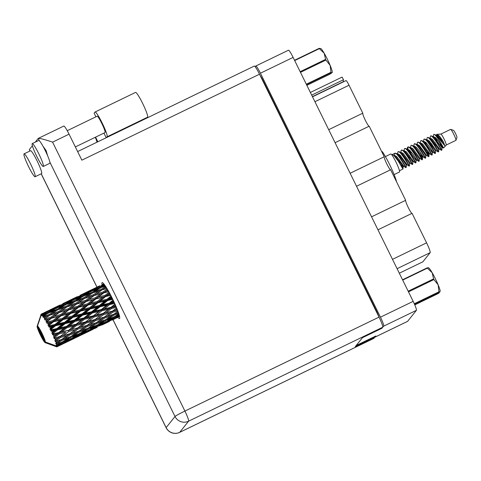 <?xml version="1.0" encoding="UTF-8"?>
<svg xmlns="http://www.w3.org/2000/svg" width="481" height="481" viewBox="0 0 481 481"><rect width="100%" height="100%" fill="white"/><g stroke="black" fill="none" stroke-linecap="round" stroke-linejoin="round"><path stroke-width="0.72" d="M310.371 92.454L342.105 77.092A5.808 0.679 -115.8 0 0 343.512 79.732L311.688 95.13M335.095 142.695L369.192 126.19L384.229 156.752L350.132 173.25M356.529 186.255L390.626 169.751L405.663 200.312L371.566 216.817M377.964 229.822L412.061 213.317L426.587 242.839A9.873 1.154 64.2 0 1 430.146 252.675L422.871 261.796A5.808 0.679 64.2 0 1 422.841 261.82A5.808 0.679 64.2 0 1 422.805 261.826M374.603 337.145A9.001 1.052 -115.8 0 0 374.867 337.211A9.001 1.052 -115.8 0 0 374.909 337.169L375.847 335.997L356.174 345.52M288.426 50.234A9.001 1.052 64.2 0 1 288.474 50.198A9.001 1.052 64.2 0 1 293.115 57.389L413.161 301.346A9.001 1.052 64.2 0 1 416.402 310.323L407.611 321.344A9.001 1.052 64.2 0 1 407.563 321.386L374.867 337.211M382.563 327.423L383.706 326.148A9.001 1.052 -115.8 0 0 380.459 317.177L260.419 73.214A9.001 1.052 -115.8 0 0 255.772 66.023A9.001 1.052 -115.8 0 0 255.724 66.059L255.17 66.757M375.613 310.149L375.974 309.974L263.738 81.884L263.378 82.053M259.974 75.138A10.889 1.269 64.2 0 1 263.738 81.884M375.974 309.974A10.889 1.269 64.2 0 1 379.19 317.418M346.007 80.61A5.808 0.679 64.2 0 1 346.037 80.586A5.808 0.679 64.2 0 1 349.032 85.227L362.794 113.185L328.691 129.69M343.644 81.746L343.554 81.566A9.434 1.1 64.2 0 1 343.29 79.834M369.107 126.232A7.257 0.848 64.2 0 1 365.229 120.058A7.257 0.848 64.2 0 1 362.794 113.185M390.542 169.793A7.257 0.848 64.2 0 1 386.664 163.618A7.257 0.848 64.2 0 1 384.229 156.752M411.976 213.36A7.257 0.848 64.2 0 1 408.098 207.185A7.257 0.848 64.2 0 1 405.663 200.312M312.428 96.627L343.554 81.566M47.613 155.694L46.056 150.463L43.007 146.272M38.787 153.758A12.698 1.479 -115.8 0 0 32.233 143.609A12.698 1.479 -115.8 0 0 36.742 156.319A12.698 1.479 -115.8 0 0 43.302 166.474A12.698 1.479 -115.8 0 0 38.787 153.758M43.302 166.474L49.79 163.33A12.698 1.479 -115.8 0 0 49.874 162.181A12.698 1.479 -115.8 0 0 45.28 150.619A12.698 1.479 -115.8 0 0 39.328 140.753A12.698 1.479 -115.8 0 0 38.721 140.464L32.233 143.609M30.604 164.021A12.698 1.479 -115.8 0 0 24.05 153.866A12.698 1.479 -115.8 0 0 28.559 166.582A12.698 1.479 -115.8 0 0 35.119 176.731A12.698 1.479 -115.8 0 0 30.604 164.021M35.119 176.731L41.606 173.593A12.698 1.479 -115.8 0 0 37.097 160.876A12.698 1.479 -115.8 0 0 30.537 150.727L24.05 153.866M117.839 317.352A19.962 2.327 -115.8 0 0 119.504 318.56A19.962 2.327 -115.8 0 0 112.416 298.581A19.962 2.327 -115.8 0 0 102.11 282.63A19.962 2.327 -115.8 0 0 102.032 284.698M67.25 130.694L97.138 116.222A9.073 1.058 64.2 0 1 101.822 123.473A9.073 1.058 64.2 0 1 105.044 132.558L75.343 146.933M95.274 137.283A9.073 1.058 64.2 0 1 96.958 142.214M97.853 141.775L95.569 137.145M29.948 151.01L29.329 149.591L32.383 145.755M35.269 142.135L38.203 138.462C39.556 138.143 44.348 139.37 52.579 142.142L184.908 411.069L379.04 317.117L259.512 74.194L81.86 160.173L69.06 134.169L52.579 142.142M63.763 126.088A10.161 1.184 64.2 0 1 63.817 126.046A10.161 1.184 64.2 0 1 69.06 134.169M379.04 317.117A10.161 1.184 64.2 0 1 382.702 327.242L188.57 421.2L179.702 432.329L373.827 338.371L374.681 337.301L374.386 336.706M374.681 337.301L355.218 346.723L362.385 337.734L381.848 328.313L382.702 327.242M254.215 66.119A10.161 1.184 64.2 0 1 254.263 66.077A10.161 1.184 64.2 0 1 259.512 74.194M373.827 338.371A10.161 1.184 64.2 0 1 373.779 338.414L179.647 432.371A10.161 1.184 -115.8 0 0 179.702 432.329A10.161 10.077 -141.4 0 1 166.137 427.621L175.012 416.492L49.874 162.181M63.817 126.046L38.27 138.414L39.328 140.753M106.493 137.596L107.143 136.778L147.631 117.184L146.982 118.001M95.929 116.811L94.126 113.149L94.985 112.073A13.793 1.611 64.2 0 1 95.058 112.013L135.54 92.418A13.793 1.611 64.2 0 1 142.827 103.788A13.793 1.611 64.2 0 1 147.631 117.184M95.058 112.013A13.793 1.611 64.2 0 1 102.345 123.383A13.793 1.611 64.2 0 1 107.143 136.778M106.217 137.728L103.938 133.093M414.291 303.745L438.985 291.799A15.458 1.804 64.2 0 1 439.099 292.201L414.52 304.263M439.099 292.201L414.46 304.124M439.436 291.847L439.099 292.953L437.908 293.693L414.79 304.882M439.856 291.997L440.199 290.897A13.57 1.581 64.2 0 0 438.149 284.86L433.934 279.563L408.495 291.871M438.985 291.799L438.149 284.86A13.57 1.581 64.2 0 0 432.16 272.703L427.35 268.151L402.699 280.086M408.165 291.197L433.597 278.89L432.16 272.703A13.57 1.581 64.2 0 0 428.505 267.755L428.228 267.658M433.597 278.89A15.458 1.804 64.2 0 1 433.934 279.563M402.549 279.78L427.134 267.881L428.222 267.809M414.73 304.744L439.099 292.953M455.874 140.35A6.097 0.709 -115.8 0 0 455.916 140.344A6.097 0.709 -115.8 0 0 455.946 140.32A6.097 0.709 -115.8 0 0 455.97 140.272A6.097 0.709 -115.8 0 0 453.902 134.548A6.097 0.709 -115.8 0 0 450.697 129.371A6.097 0.709 -115.8 0 0 450.601 129.365A6.097 0.709 -115.8 0 0 450.571 129.395M450.601 129.365L440.885 134.073L436.826 134.331C438.311 134.56 440.518 137.121 443.446 142.009L444.823 145.779L435.888 134.927L433.67 134.512C435.197 132.78 443.819 148.064 443.56 148.028L446.212 145.034A6.097 0.709 -115.8 0 0 446.212 145.034A6.097 0.709 -115.8 0 0 446.212 145.028A6.097 0.709 -115.8 0 0 444.155 139.237A6.097 0.709 -115.8 0 0 440.903 134.067A6.097 0.709 -115.8 0 0 440.873 134.079M394.119 174.603L399.489 172.006A10.017 1.166 -115.8 0 0 399.537 171.964A10.017 1.166 -115.8 0 0 396.055 162.229A10.017 1.166 -115.8 0 0 390.758 153.974L385.395 156.578M441.907 149.898L441.48 150.379A8.856 1.034 -115.8 0 0 441.456 149.435L441.907 149.898L442.063 147.901L434.806 138.083L432.112 136.135L430.934 135.822L430.429 136.087L429.954 138.444M440.885 146.284L439.995 143.278M436.826 134.331L436.441 135.305M398.064 153.932L398.154 154.575M399.525 159.902L402.964 169.035L398.142 160.985L394.36 156.03L393.181 154.978L391.756 154.786M411.94 159.139L412.866 162.031L412.698 164.328L412.289 164.52L410.401 163.239L409.626 163.6L409.451 165.897L409.042 166.089C409.115 165.939 399.747 149.621 397.985 151.786L397.51 154.142M397.667 154.227L397.12 154.371M402.206 163.847L403.138 166.745L402.964 169.035L399.47 170.725M392.117 154.623L394.739 153.355L394.594 155.591M433.748 136.664L433.838 137.307M435.209 142.629L436.303 145.779M437.89 146.573L438.822 149.471L438.648 151.762L433.826 143.711L430.05 138.756L428.866 137.704L427.687 137.392L427.182 137.656L426.713 140.013M433.67 134.512L433.201 136.875M442.051 147.938L442.863 147.541L438.738 141.456L435.618 137.686L433.615 136.706L433.357 136.983M438.648 151.762L438.233 151.948C438.311 151.81 428.944 135.486 427.182 137.656M431.968 144.198L433.056 147.348M438.239 151.96L436.345 150.673L435.576 151.04L435.395 153.325L430.585 145.28L425.619 139.274L423.941 139.225L423.466 141.582M431.18 143.152L432.058 145.875M435.407 153.337L434.992 153.517C435.071 153.379 425.697 137.055 423.941 139.225M427.26 139.803L427.35 140.446M431.403 149.717L432.335 152.609L432.16 154.906L427.338 146.849L423.557 141.895L422.378 140.849L421.2 140.536L420.695 140.795L420.22 143.152M426.869 140.097L426.316 140.242M432.16 154.906L431.746 155.092C431.824 154.948 422.456 138.63 420.695 140.795M426.569 150.487L428.914 156.475L424.098 148.425L420.316 143.464L419.131 142.418L417.959 142.105L417.448 142.364L416.979 144.727M428.914 156.475L428.499 156.662C428.583 156.517 419.21 140.199 417.448 142.364M428.511 156.668L426.641 155.393L425.841 155.754L425.661 158.033L420.851 149.994L415.891 143.987L414.207 143.933L413.732 146.296M425.673 158.045L425.258 158.231C425.336 158.087 415.969 141.769 414.207 143.933M417.526 144.516L417.622 145.154M420.081 153.625L422.426 159.614L417.604 151.563L413.828 146.609L412.644 145.557L411.471 145.244L410.96 145.502L410.491 147.865M421.675 154.425L422.601 157.323L422.426 159.614L422.011 159.8C422.096 159.662 412.722 143.338 410.96 145.502M422.023 159.812L420.153 158.532L419.354 158.892L419.173 161.171L414.363 153.132L409.403 147.126L407.72 147.078L407.341 148.124L407.407 149.543L407.66 149.272L406.848 149.663M419.185 161.183L418.771 161.369C418.849 161.231 409.475 144.907 407.72 147.078M415.181 157.564L416.113 160.462L415.939 162.752L411.117 154.702L407.341 149.747L406.156 148.695L404.978 148.382L404.473 148.647L404.004 151.004M415.939 162.752L415.524 162.939C415.602 162.8 406.235 146.477 404.473 148.647M408.044 146.958L407.888 149.868M409.259 155.189L410.347 158.339M412.289 164.52L412.283 164.508C412.361 164.37 402.988 148.046 401.232 150.216L400.757 152.573M409.042 166.089L407.148 164.809L399.933 154.96L397.931 153.98M405.453 162.277L406.379 165.175L406.204 167.466L401.388 159.415L397.607 154.455L396.422 153.409L394.739 153.355C396.5 151.19 405.874 167.508 405.79 167.653L403.908 166.378L396.687 156.529L394.685 155.549L393.873 155.94M441.456 149.435L437.073 142.142L432.112 136.135M429.557 138.672L430.369 138.281L432.371 139.256L439.592 149.104L441.474 150.379C441.558 150.24 432.185 133.916 430.429 136.087M412.686 164.316L407.876 156.271L404.094 151.317L402.91 150.264L401.232 150.216M409.439 165.885L404.629 157.84L400.847 152.886L399.669 151.84L397.985 151.786M42.532 313.498L41.101 314.183A18.146 2.116 -115.8 0 0 41.041 314.237A18.146 2.116 -115.8 0 0 40.993 314.315L41.276 315.067L40.927 314.556A18.146 2.116 -115.8 0 0 40.915 314.634L41.156 315.247M59.921 305.08L50.252 309.758M77.303 296.669L67.647 301.34M94.697 288.251L85.041 292.923M103.776 283.844L102.423 284.511M119.541 316.306L117.292 317.286L119.492 316.095M119.228 315.061L117.148 315.825L119.102 314.628M119.408 315.746L114.592 318.434L108.586 320.887L114.496 317.43L119.366 315.566M116.288 317.496L117.292 317.286M118.897 313.973L114.37 316.829L108.189 318.957L113.925 315.199L118.789 313.624M105.567 320.635L111.724 318.452L105.844 321.957L99.765 324.242L105.567 320.635L105.165 319.739M113.282 317.207L111.724 318.452M115.254 316.276L117.148 315.825M114.496 317.43L114.117 316.558M107.107 321.218L108.586 320.887M105.369 319.895L99.122 321.873L104.762 317.989L111.075 316.089L105.369 319.895M96.537 323.617L102.766 321.585L96.976 325.246L90.801 327.375L96.537 323.617L96.11 322.709L87.987 328.307L81.728 330.291L87.38 326.401L93.681 324.507M111.075 316.089L113.498 314.291L113.925 315.199M104.654 320.124L102.766 321.585M105.904 319.54L108.189 318.957M97.859 324.693L99.765 324.242M52.976 333.94A18.146 2.116 -115.8 0 0 52.826 333.604L57.528 329.834L64.135 328.337L58.76 332.599L52.976 333.94L52.369 334.572L53.517 335.185L56.313 334.523L53.451 337.109L54.497 337.5L59.277 333.814L65.789 332.221L60.311 336.351L53.914 338.245L55.068 338.931L57.81 338.209L54.774 340.488L55.82 340.957L60.72 337.428L67.099 335.654L61.484 339.58L55.111 341.45L56.235 342.153L58.91 341.336L55.688 343.26L56.722 343.753L61.76 340.446L67.983 338.42L62.199 342.075L55.886 343.987L56.95 344.637L59.56 343.699L57.065 345.202L56.145 345.244L57.143 345.719L62.326 342.676L68.38 340.344L62.428 343.681L57.155 345.839L56.193 345.695L57.167 346.236L59.704 345.16L57.137 346.518A18.146 2.116 -115.8 0 0 57.167 346.248A18.146 2.116 -115.8 0 0 57.167 346.236M52.249 332.335A18.146 2.116 -115.8 0 0 51.689 331.138L54.515 330.507L52.249 332.335L51.816 333.333L52.826 333.604M51.082 329.852A18.146 2.116 -115.8 0 0 50.914 329.515L55.568 325.733L62.229 324.248L56.932 328.553L51.082 329.852L50.577 330.663L51.689 331.138M50.289 328.234A18.146 2.116 -115.8 0 0 49.699 327.05L52.537 326.413L50.289 328.234L49.964 329.401L50.914 329.515M49.062 325.811A18.146 2.116 -115.8 0 0 48.888 325.481L53.529 321.771L60.209 320.208L54.936 324.471L49.062 325.811L48.641 326.761L49.699 327.05M48.25 324.278A18.146 2.116 -115.8 0 0 47.661 323.184L50.499 322.492L48.25 324.278L48.016 325.553L48.888 325.481M47.036 322.06A18.146 2.116 -115.8 0 0 46.873 321.771L51.539 318.2L58.189 316.474L52.898 320.605L47.036 322.06L46.693 323.118L47.661 323.184M46.266 320.713A18.146 2.116 -115.8 0 0 45.713 319.775L48.533 319.005L46.266 320.713L46.086 322.036L46.873 321.771M45.142 318.837A18.146 2.116 -115.8 0 0 44.992 318.602L49.723 315.235L56.301 313.281L50.95 317.201L45.142 318.837L44.853 319.955L45.713 319.775M44.45 317.755A18.146 2.116 -115.8 0 0 43.969 317.039L46.753 316.155L44.45 317.755L44.306 319.071L44.992 318.602M43.488 316.348A18.146 2.116 -115.8 0 0 43.362 316.179L48.196 313.077L54.66 310.828L49.212 314.472L43.488 316.348L43.236 317.472L43.969 317.039M42.923 315.602A18.146 2.116 -115.8 0 0 42.55 315.145L45.28 314.135L42.923 315.602L42.779 316.847L43.362 316.179M42.184 314.748A18.146 2.116 -115.8 0 0 42.094 314.658L47.048 311.85L53.373 309.265L47.793 312.59L42.184 314.748L41.937 315.825L42.55 315.145M41.787 314.388A18.146 2.116 -115.8 0 0 41.534 314.219L44.198 313.059L41.787 314.388L41.606 315.494L42.094 314.658M57.167 346.248L45.442 342.009A9.434 1.1 -115.8 0 0 42.009 333.309A9.434 1.1 -115.8 0 0 37.53 325.926L41.534 314.219M57.065 345.202A18.146 2.116 -115.8 0 0 56.95 344.637M56.493 342.965A18.146 2.116 -115.8 0 0 56.235 342.153M55.453 339.941A18.146 2.116 -115.8 0 0 55.068 338.931M54.618 337.806A18.146 2.116 -115.8 0 0 54.497 337.5M54.004 336.321A18.146 2.116 -115.8 0 0 53.517 335.185M96.26 322.751L89.923 324.609L95.497 320.599L101.882 318.819L96.26 322.751M87.031 325.421L80.622 327.17L86.129 323.058L92.574 321.38L86.941 325.493L90.32 324.495L86.941 325.493L95.046 319.709L95.497 320.599M103.962 317.334L104.317 317.081L104.762 317.989M101.882 318.819L116.739 308.135M103.974 317.322L98.016 318.753L103.511 314.646L109.969 312.963L104.413 317.009M96.11 322.709L99.122 321.873M88.522 327.952L90.801 327.375M78.102 329.016L84.494 327.23L78.866 331.168L72.541 333.02L78.102 329.016L77.651 328.126L85.678 322.198L86.129 323.058M69.643 333.838L72.938 332.906L69.547 333.91L77.651 328.126L69.643 333.838L63.227 335.588L68.741 331.475L75.192 329.798M92.574 321.38L115.187 304.509M87.38 326.401L86.941 325.493L84.494 327.23M79.143 332.034L85.377 330.002L79.587 333.664L73.419 335.786L79.143 332.034L78.716 331.126L81.728 330.291M77.694 327.94L71.224 329.587L76.659 325.403L83.183 323.797L77.694 327.94L80.622 327.17M83.183 323.797L113.402 300.619M68.272 330.321L61.73 331.902L67.13 327.645L73.695 326.112L68.29 330.615L76.214 324.585L76.659 325.403M73.695 326.112L84.085 318.47L111.478 296.705M60.311 336.351L65.789 332.221M68.741 331.475L68.29 330.615L71.224 329.587M54.774 340.488L60.269 336.538L63.227 335.588M58.76 332.599L58.832 333.002L66.697 326.888L67.13 327.645M64.135 328.337L66.697 326.888L109.542 293.019M53.451 337.109L58.832 333.002L56.313 334.523M59.277 333.814L58.832 333.002L61.73 331.902M114.304 319.053L119.577 316.462M119.186 316.684L112.253 320.057M105.886 322.414L111.869 319.913L99.91 325.697L105.886 322.414L105.549 321.591M112.692 319.222L111.869 319.913M114.556 318.735L114.256 317.959M108.009 321.951L108.478 321.849M97.102 325.847L103.162 323.509L97.204 326.852L91.198 329.299L97.102 325.847L96.729 324.976M104.371 322.523L103.162 323.509M98.9 325.914L99.91 325.697M88.191 329.046L94.33 326.87L88.462 330.375L82.371 332.66L88.191 329.046L87.782 328.15M95.887 325.625L94.33 326.87M89.725 329.629L91.198 329.299M87.271 328.535L85.377 330.002M80.465 333.111L82.371 332.66M69.992 334.818L76.299 332.924L70.599 336.724L64.334 338.708L69.992 334.818L69.547 333.91L69.198 334.157M78.716 331.126L76.299 332.924M71.134 336.369L73.419 335.786M69.186 334.163L67.099 335.654M61.76 340.446L61.334 339.538L64.334 338.708M60.72 337.428L60.269 336.538L57.81 338.209M101.804 325.096L109.524 321.356M97.168 327.152L91.089 330.267L97.168 327.152L96.867 326.377M96.915 327.471L94.859 328.475M103.439 324.152L103.048 324.477M88.51 330.826L94.474 328.331L82.516 334.115L88.51 330.826L88.167 330.002M95.298 327.645L94.474 328.331M90.62 330.363L91.089 330.267M79.708 334.265L85.774 331.926L79.81 335.269L73.815 337.716L79.708 334.265L79.335 333.399M86.989 330.94L85.774 331.926M81.505 334.331L82.516 334.115M70.797 337.464L76.942 335.287L71.074 338.786L64.977 341.077L70.797 337.464L70.394 336.568M78.499 334.042L76.942 335.287M72.336 338.047L73.815 337.716M69.883 336.953L67.983 338.42M63.083 341.528L64.977 341.077M61.334 339.538L58.91 341.336M84.415 333.513L92.136 329.774M79.774 335.57L85.666 332.894L73.707 338.678L79.774 335.57L79.473 334.794M79.521 335.888L77.471 336.892M86.051 332.563L85.666 332.894M71.116 339.243L77.086 336.748L65.121 342.532L71.116 339.243L70.779 338.42M77.91 336.057L77.086 336.748M73.238 338.774L73.707 338.678M69.595 339.358L68.38 340.344M64.117 342.749L65.121 342.532M61.117 342.46L59.56 343.699M62.326 342.676L61.953 341.811M67.021 341.931L74.753 338.185M62.392 343.987L68.272 341.312L57.023 346.765A18.146 2.116 -115.8 0 0 57.053 346.729L62.392 343.987L62.091 343.212M62.139 344.3L60.089 345.304M68.663 340.981L68.272 341.312M60.528 344.474L59.704 345.16M57.137 346.518L56.776 345.989L57.053 346.729M57.023 346.765L56.638 346.164L56.878 346.849L57.365 346.603M41.312 314.141A18.146 2.116 -115.8 0 0 41.258 314.135L52.519 308.7L41.312 314.141L41.625 314.658M41.101 314.183L41.486 314.796L41.258 314.135M56.878 346.849A18.146 2.116 -115.8 0 1 56.698 346.831L56.253 345.923M44.973 342.598L37.061 326.509A9.434 1.1 -115.8 0 0 40.494 335.215A9.434 1.1 -115.8 0 0 44.973 342.598L56.229 346.663M37.061 326.509L40.687 315.662M41.041 314.947L40.59 315.686M98.527 286.387L92.725 289.237L98.527 286.387M104.076 284.211L101.792 285.185L103.932 284.03M100.956 285.876L101.792 285.185M98.954 286.423L99.375 287.145M92.31 289.586L92.725 289.237M81.139 294.805L87.301 291.865L81.139 294.805M90.109 290.578L96.362 287.812L90.699 290.969L84.403 293.602L90.109 290.578M104.431 284.668L99.964 287.337L93.579 289.809L99.218 286.598L104.311 284.511M105.014 285.48L102.868 286.261L104.75 285.101M101.299 287.494L102.868 286.261M99.964 287.337L100.409 288.179M92.358 290.795L93.579 289.809M97.475 287.578L96.362 287.812M90.699 290.969L91.137 291.757M83.568 294.294L84.403 293.602M87.861 291.751L87.301 291.865M81.56 294.841L81.98 295.562M74.922 298.004L75.337 297.655M63.745 303.222L69.913 300.282L63.745 303.222M72.727 298.99L78.968 296.23L73.316 299.38L67.009 302.02L72.727 298.99M81.824 295.015L88.155 292.436L82.57 295.755L76.19 298.226L81.824 295.015M91.035 291.306L97.445 288.889L91.925 292.376L85.486 294.673L91.035 291.306M105.622 286.375L101.383 289.219L94.865 291.366L100.367 287.83L105.411 286.063M106.433 287.638L104.347 288.281L106.085 287.085M101.383 289.219L101.828 290.121L104.347 288.281M92.947 292.827L94.865 291.366M99.429 288.42L97.445 288.889M91.925 292.376L92.376 293.254L89.442 293.993L83.989 297.637L77.477 299.783L82.972 296.248L89.442 293.993M83.91 295.911L85.486 294.673M89.725 292.087L88.155 292.436M82.57 295.755L83.021 296.597M74.976 299.206L76.19 298.226M80.08 295.995L78.968 296.23M73.316 299.38L73.755 300.168M66.174 302.711L67.009 302.02M70.479 300.162L69.913 300.282M64.165 303.258L64.592 303.98M57.54 306.415L57.954 306.066M55.339 307.407L61.58 304.647L55.928 307.798L49.621 310.437L55.339 307.407M64.436 303.439L70.767 300.847L65.175 304.172L58.808 306.637L64.436 303.439M73.653 299.717L80.05 297.306L74.543 300.787L68.092 303.09L73.653 299.717M92.382 293.013L98.918 290.909L93.512 294.703L86.959 296.699L92.382 293.013M107.221 288.931L103.12 291.949L96.507 293.825L101.894 289.989L106.95 288.48M108.183 290.578L106.121 291.131L107.786 289.887M103.12 291.949L103.535 292.851L107.726 289.784M109.097 292.201L105.068 295.352L98.395 297.017L106.121 291.131M93.512 294.703L93.945 295.611L97.709 292.959M94.072 295.593L100.697 293.759L95.37 297.793L88.738 299.543L96.507 293.825M101.828 290.121L98.918 290.909M83.989 297.637L84.434 298.539L86.959 296.699M75.565 301.238L77.477 299.783M82.035 296.837L80.05 297.306M74.543 300.787L74.994 301.665L72.054 302.411L66.594 306.054L60.095 308.195L65.578 304.665L72.054 302.411M66.516 304.329L68.092 303.09M72.342 300.499L70.767 300.847M65.175 304.172L65.626 305.014M57.588 307.624L58.808 306.637M62.686 304.413L61.58 304.647M55.928 307.798L56.367 308.586M48.785 311.129L49.621 310.437M53.084 308.58L52.519 308.7M46.783 311.67L47.204 312.397M56.265 308.129L62.662 305.718L57.149 309.205L50.697 311.508L56.265 308.129M75.006 301.425L81.523 299.326L76.13 303.114L69.565 305.116L75.006 301.425M84.5 298.406L91.077 296.446L85.726 300.366L79.118 302.236L84.5 298.406M103.71 292.947L108.778 291.63M110.143 294.131L108.093 294.619L109.716 293.338M105.068 295.352L105.423 296.206L108.093 294.619M95.37 297.793L95.761 298.677L103.535 292.851L100.697 293.759M95.99 298.887L102.663 297.246L97.378 301.455L90.711 303.036L95.99 298.887L95.761 298.677L98.395 297.017M85.726 300.366L86.141 301.268L93.945 295.611L91.077 296.446M86.315 301.365L92.971 299.645L87.674 303.77L81.006 305.435L88.738 299.543M76.13 303.114L76.569 304.022L80.321 301.371M76.689 304.004L83.303 302.176L77.988 306.205L71.344 307.96L79.118 302.236M84.434 298.539L81.523 299.326M66.594 306.054L67.039 306.956L69.565 305.116M58.177 309.656L60.095 308.195M64.646 305.255L62.662 305.718M57.149 309.205L57.6 310.083L54.66 310.828M49.128 312.746L50.697 311.508M54.948 308.916L53.373 309.265M47.793 312.59L48.244 313.426M45.442 342.009L37.53 325.926M45.304 312.824L44.198 313.059M57.612 309.842L64.135 307.744L58.742 311.532L52.176 313.534L57.612 309.842M67.106 306.824L73.695 304.864L68.332 308.784L61.736 310.654L67.106 306.824M111.105 295.983L107.101 299.218L100.415 300.751L105.7 296.524L110.774 295.334M112.169 298.082L110.131 298.539L111.742 297.228M107.101 299.218L107.383 299.964L110.131 298.539M105.7 296.524L105.423 296.206L102.663 297.246M97.378 301.455L97.703 302.26L100.415 300.751M87.674 303.77L88.035 304.623L95.761 298.677L92.971 299.645M88.306 304.942L94.991 303.379L89.713 307.636L83.027 309.169L88.306 304.942L88.035 304.623L90.711 303.036M77.988 306.205L78.379 307.088L86.141 301.268L83.303 302.176M78.607 307.299L85.269 305.669L79.996 309.866L73.316 311.454L78.607 307.299L78.379 307.088L81.006 305.435M68.332 308.784L68.747 309.686L76.569 304.022L73.695 304.864M68.921 309.788L75.583 308.056L70.28 312.187L63.624 313.846L71.344 307.96M58.742 311.532L59.175 312.44L62.939 309.782M59.301 312.422L65.915 310.588L60.6 314.622L53.95 316.378L61.736 310.654M67.039 306.956L64.135 307.744M49.212 314.472L49.657 315.368L52.176 313.534M47.264 313.666L45.28 314.135M98.016 302.681L104.702 301.166L99.411 305.465L92.749 306.95L98.016 302.681L97.703 302.26L94.991 303.379M113.119 300.036L109.097 303.307L102.441 304.786L107.738 300.487L112.794 299.356M114.135 302.182L112.109 302.633L113.732 301.316M109.097 303.307L109.283 303.896L112.109 302.633M107.738 300.487L107.383 299.964L104.702 301.166M99.411 305.465L99.645 306.132L102.441 304.786M89.713 307.636L89.989 308.381L92.749 306.95M79.996 309.866L80.321 310.672L88.035 304.623L85.269 305.669M80.634 311.093L87.308 309.584L82.029 313.877L75.355 315.368L80.634 311.093L80.321 310.672L83.027 309.169M70.28 312.187L70.641 313.041L78.379 307.088L75.583 308.056M70.911 313.359L77.603 311.79L72.318 316.053L65.644 317.58L70.911 313.359L70.641 313.041L73.316 311.454M60.6 314.622L60.991 315.506L68.747 309.686L65.915 310.588M61.219 315.716L67.881 314.081L62.608 318.284L55.922 319.871L61.219 315.716L60.991 315.506L63.624 313.846M50.95 317.201L51.365 318.103L59.175 312.44L56.301 313.281M51.539 318.2L53.95 316.378M44.306 319.071L45.545 318.2M49.657 315.368L46.753 316.155M90.344 308.904L97.012 307.413L91.709 311.724L85.047 313.203L90.344 308.904L89.989 308.381L87.308 309.584M100.03 306.746L106.68 305.261L101.341 309.56L94.727 311.045L100.03 306.746L99.645 306.132L97.012 307.413M115.013 304.112L110.931 307.353L104.341 308.874L109.692 304.581L114.712 303.451M115.915 306.169L113.901 306.65L115.56 305.351M110.931 307.353L111.003 307.75L113.901 306.65M109.692 304.581L109.283 303.896L106.68 305.261M101.341 309.56L101.467 310.059L104.341 308.874M91.709 311.724L91.889 312.313L94.727 311.045M82.029 313.877L82.263 314.55L85.047 313.203M72.318 316.053L72.595 316.799L80.321 310.672L77.603 311.79M72.95 317.322L79.624 315.831L74.314 320.142L67.671 321.615L72.95 317.322L72.595 316.799L75.355 315.368M62.608 318.284L62.927 319.089L70.641 313.041L67.881 314.081M63.245 319.51L69.919 317.995L64.64 322.294L57.96 323.785L63.245 319.51L62.927 319.089L65.644 317.58M52.898 320.605L53.259 321.452L60.991 315.506L58.189 316.474M53.529 321.771L53.259 321.452L55.922 319.871M46.086 322.036L51.365 318.103L48.533 319.005M82.648 315.157L89.286 313.678L83.959 317.971L77.333 319.468L82.648 315.157L82.263 314.55L79.624 315.831M92.304 312.999L98.912 311.502L93.536 315.77L86.953 317.292L92.304 312.999L91.889 312.313L89.286 313.678M101.9 310.816L108.478 309.277L103.042 313.492L96.519 315.067L101.9 310.816L101.467 310.059L98.912 311.502M116.667 307.954L112.476 311.105L105.994 312.758L111.448 308.568L116.414 307.353M117.406 309.8L115.398 310.335L117.117 309.067M112.476 311.105L115.398 310.335M111.448 308.568L111.003 307.75L108.478 309.277M103.042 313.492L105.994 312.758M93.536 315.77L93.609 316.167L96.519 315.067M83.959 317.971L84.085 318.47L86.953 317.292M74.314 320.142L74.495 320.731L77.333 319.468M64.64 322.294L64.875 322.961L72.595 316.799L69.919 317.995M65.26 323.575L71.897 322.096L66.57 326.389L59.939 327.88L65.26 323.575L64.875 322.961L67.671 321.615M54.936 324.471L55.213 325.21L62.927 319.089L60.209 320.208M55.568 325.733L55.213 325.21L57.96 323.785M48.016 325.553L53.259 321.452L50.499 322.492M74.91 321.422L81.529 319.919L76.142 324.188L69.571 325.703L74.91 321.422L74.495 320.731L71.897 322.096M84.518 319.228L91.083 317.694L85.66 321.903L79.124 323.485L84.518 319.228L84.085 318.47L81.529 319.919M94.054 316.985L100.571 315.386L95.088 319.522L88.606 321.176L94.054 316.985L93.609 316.167L91.083 317.694M117.983 311.315L113.648 314.333L107.311 316.191L112.891 312.181L117.797 310.822M107.708 316.077L104.317 317.081L107.708 316.077M118.524 312.83L116.504 313.462L118.314 312.229M116.504 313.462L113.498 314.291M112.891 312.181L112.44 311.291L109.969 312.963M103.511 314.646L103.06 313.786L100.571 315.386M98.016 318.753L95.088 319.522M88.606 321.176L85.66 321.903M79.124 323.485L76.214 324.585L76.142 324.188M69.571 325.703L66.697 326.888L66.57 326.389M59.939 327.88L57.113 329.142L64.875 322.961L62.229 324.248M50.577 330.663L57.113 329.142L56.932 328.553M49.964 329.401L55.213 325.21L52.537 326.413M54.515 330.507L57.113 329.142L85.678 322.198L104.317 317.081M51.816 333.333L57.113 329.142L57.528 329.834M456.932 137.422A3.92 0.457 -115.8 0 0 456.95 137.392A3.92 0.457 -115.8 0 0 455.615 133.712A3.92 0.457 -115.8 0 0 453.559 130.387L450.697 129.371M436.345 150.673L429.13 140.831L427.128 139.851M428.162 151.287L429.076 154.215L429.888 153.824L422.643 143.969L420.641 142.989L419.829 143.38M422.601 157.323L423.394 156.962L419.276 150.878L416.149 147.108L414.147 146.128L413.882 146.392M416.113 160.462L416.907 160.101L412.782 154.016L409.662 150.246L407.66 149.272M410.395 163.239L403.174 153.391L401.172 152.411L400.36 152.802M400.907 155.988L401.31 157.864M403.138 166.745L403.908 166.378M441.137 145.003L442.063 147.901M435.564 151.076L428.318 141.222L425.619 139.274M425.835 142.352L426.046 143.819M429.076 154.215L421.831 144.36L419.131 142.418M419.348 145.49L419.558 146.958M422.589 157.353L415.343 147.499L412.644 145.557M416.095 160.498L408.85 150.643L406.156 148.695M409.608 163.636L402.363 153.782L399.669 151.84M399.885 154.912L400.096 156.379M403.12 166.775L395.875 156.92L393.181 154.978M443.446 142.009L438.858 136.117L436.856 135.137L436.051 135.534M436.592 138.714L437.001 140.59M430.104 141.853L430.513 143.729M432.335 152.609L433.128 152.255L429.004 146.164L425.883 142.4L423.881 141.42L423.611 141.685M426.617 155.387L419.396 145.539L417.394 144.559L417.123 144.823M420.123 158.526L412.908 148.677L410.906 147.697L410.095 148.094M410.636 151.274L411.045 153.15M412.866 162.031L413.666 161.676L406.421 151.822L404.419 150.842L403.607 151.232M406.379 165.175L407.148 164.809M444.823 145.779L441.173 140.278L438.047 136.508L435.888 134.927M435.57 137.644L435.78 139.105M438.822 149.471L431.559 139.652L428.866 137.704M429.082 140.783L429.292 142.25M432.317 152.645L425.072 142.791L422.378 140.849M425.829 155.784L421.705 149.699L418.584 145.929L416.937 144.901M419.342 158.928L412.097 149.074L409.403 147.126M409.614 150.204L409.83 151.671M412.854 162.067L405.609 152.212L402.91 150.264M406.367 165.205L402.242 159.121L399.122 155.351L397.474 154.317M48.641 326.761L93.609 316.167L117.442 309.896M46.693 323.118L116.053 306.493M44.853 319.955L70.641 313.041L114.376 302.705M57.732 312.866L78.379 307.088L112.506 298.767M75.126 304.449L110.564 294.937M92.514 296.037L108.676 291.45M53.914 338.245L69.547 333.91M52.369 334.572L86.941 325.493M396.542 181.776A19.595 2.285 -115.8 0 0 382.335 151.659L381.649 151.515M294.534 60.269L319.119 48.371L320.965 48.581A13.57 1.581 64.2 0 1 324.152 53.193L319.342 48.641L294.685 60.57M306.866 85.329L329.894 74.182L332.221 72.541A13.57 1.581 64.2 0 0 332.233 72.511L332.221 72.541M332.179 72.619L331.084 72.685L306.499 84.584M306.319 84.217L330.976 72.282L330.134 65.35A13.57 1.581 64.2 0 1 332.233 72.511M330.976 72.282A15.458 1.804 64.2 0 1 331.084 72.685M300.156 71.687L325.589 59.379L324.152 53.193A13.57 1.581 64.2 0 1 330.134 65.35L325.92 60.053L300.487 72.36M325.589 59.379A15.458 1.804 64.2 0 1 325.92 60.053M392.49 259.343L426.587 242.839M374.909 337.169L407.611 321.344M416.402 310.323L383.706 326.148M380.459 317.177L413.161 301.346M293.115 57.389L260.419 73.214M349.032 85.227L314.935 101.731M422.841 261.82L399.314 273.208L422.871 261.796M430.146 252.675L397.084 268.681M29.329 149.591L30.014 150.98M41.228 173.773L97 287.121M113.023 319.685L166.137 427.621A10.161 0.565 -26.2 0 0 166.101 427.711A10.161 10.161 0 0 0 179.647 432.371M184.908 411.069A10.161 0.565 153.8 0 0 175.012 416.492A10.161 10.077 -141.4 0 0 188.57 421.2A10.161 1.184 -115.8 0 0 184.908 411.069M381.842 151.9L382.335 151.659M346.037 80.586L312.518 96.807M288.474 50.198L255.772 66.023M41.168 173.803L96.94 287.151M112.963 319.715L166.101 427.711M77.621 151.569L254.263 66.077M455.916 140.344L446.2 145.046M406.204 167.466L405.802 167.659M57.203 306.385L52.97 308.435M74.585 297.967L70.358 300.012M91.973 289.556L87.746 291.6M106.818 322.685L104.515 323.797M89.43 331.102L87.139 332.209M72.048 339.514L69.745 340.626M55.712 346.482L56.439 346.741M99.705 285.81L97.409 286.923M82.317 294.228L80.014 295.34M64.923 302.645L62.626 303.758M47.535 311.063L45.244 312.169M456.95 137.392L455.97 140.272M443.56 148.028L442.833 147.535M431.752 155.098L429.858 153.818M425.264 158.243L423.37 156.956M418.777 161.382L416.883 160.095M407.341 148.124L407.245 149.435M433.615 136.706L432.804 137.103M414.147 146.128L413.341 146.525M429.088 154.185L428.92 156.475M434.998 153.529L433.104 152.249M415.536 162.951L413.636 161.664M439.616 149.11L438.804 149.507M423.881 141.42L423.07 141.811M417.394 144.559L416.582 144.949M417.767 145.256L415.891 143.987M398.304 154.678L396.422 153.409"/></g></svg>
